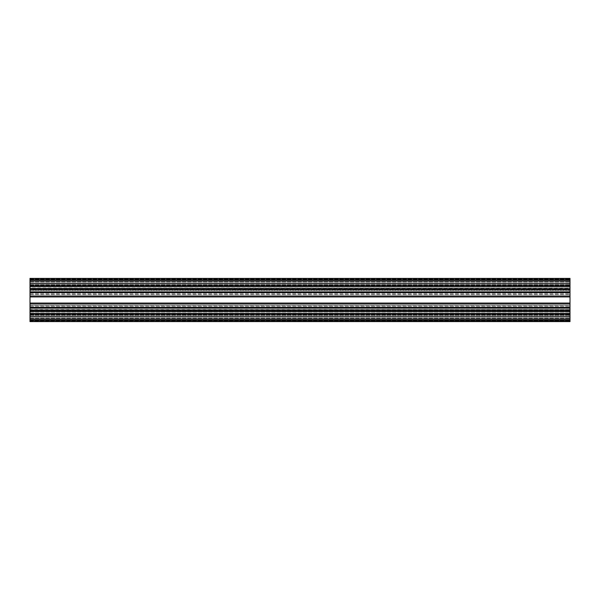 <?xml version="1.0" encoding="UTF-8"?>
<svg xmlns="http://www.w3.org/2000/svg" width="600" height="600" viewBox="0 0 600 600"><rect width="100%" height="100%" fill="white"/><g stroke="black" fill="none" stroke-linecap="round" stroke-linejoin="round"><path stroke-width="0.45" stroke-dasharray="3 2.25" d="M30 294.63L570 294.63L570 291.9L570 294.63L30 294.63L30 291.9L30 294.63M30 291.9L570 291.9L570 289.507L570 294.517L570 291.675L30 291.9L30 294.517L30 289.493L570 289.252L30 289.507L30 291.9L570 291.675L570 292.17L570 291.675L30 291.675L30 292.17L570 292.17L570 290.498L570 292.17L30 292.17L30 290.498L570 290.498L30 290.498L30 288.12L570 288.12L570 290.28L570 287.903L30 288.12L570 287.903L570 283.77L570 288.93L570 286.23L570 287.903L30 287.903L30 290.28L570 290.28L30 290.28L30 292.17L570 292.17L30 291.9M30 296.76L570 296.76M30 307.665L570 307.665M30 308.1L570 308.1L570 305.37L570 316.23L570 308.1L30 308.1L30 305.37L570 305.37L30 305.37L30 310.493L570 310.507L30 310.493L30 305.483L30 308.1L570 308.1L30 308.325L570 308.325L570 307.83L570 308.325L30 308.325L30 307.83L570 307.83L570 313.77L570 307.83L30 308.1M30 314.025L30 316.23L570 316.23L30 316.23L30 311.07L570 311.07L30 311.055L30 310.507L30 313.5L570 313.5L30 313.5L30 316.23L30 314.025L570 314.025L30 314.025M30 321.6L570 321.6L570 278.4L570 285.293L570 278.4L30 278.4L30 321.6L570 321.6L30 321.6M30 320.955L570 320.79L570 315.12L570 320.79L570 318.63L570 320.79L30 320.79L570 320.955L30 320.955M30 320.625L30 318.428L30 320.625L570 320.625L30 320.625M30 318.322L570 318.322L30 318.322M30 317.017L30 318.21L30 316.942L570 317.017L30 317.017M30 314.843L30 316.942L30 314.812L570 314.812L30 314.843M30 314.798L570 314.812L30 314.798M30 314.678L570 314.663M30 320.79L570 320.79L30 320.79L570 320.79L30 320.79L30 318.63L30 319.17L570 319.17L30 319.17L30 320.79L30 319.17L570 319.17L30 319.17L30 318.63L570 318.63L570 315.12L570 318.63L30 318.63L30 315.93L30 318.63L30 317.145L570 317.145L30 317.145L570 317.145L30 317.145L30 315.12L30 320.115L570 320.115L30 320.115L30 320.79L570 320.79L30 320.79M30 278.67L570 278.67L30 278.67M30 279.21L570 279.21L570 284.88L570 279.21L30 279.21L570 279.21L30 279.21L30 280.83L570 280.83L30 280.83L30 282.855L570 282.855L570 284.07L570 281.37L570 282.855L30 282.855L30 284.07L30 279.885L570 279.885L30 279.885L30 279.21L570 279.21L30 279.21L570 279.21L30 279.21L30 281.37L570 281.37L30 281.37L30 280.83L570 280.83L30 280.83L30 279.21M30 281.535L30 279.375L30 281.64L570 281.535L30 281.535M30 281.64L570 281.64L30 281.64M30 282.983L30 281.745L30 283.058L570 282.983L30 282.983M30 285.12L30 283.058L30 285.15L570 285.15L30 285.12M30 285.278L570 285.278L30 285.278M30 285.15L570 285.15L30 285.15M30 278.4L570 278.4M30 286.065L570 286.065M30 286.5L570 286.5L30 286.5L30 283.77L570 283.77L30 283.77L30 289.252L570 289.147L30 288.945L30 283.77L30 286.5L570 286.5L30 286.725L570 286.725L30 286.725L30 286.23L570 286.23L30 286.23L30 287.903L30 286.23L570 286.23L30 286.5M30 318.63L570 318.63L30 318.63M30 315.93L30 315.12L30 315.93L570 315.93L30 315.93M30 305.483L570 305.483M30 316.23L570 316.23L30 316.23M30 313.5L570 313.275L30 313.275L30 313.77L570 313.77L30 313.77L30 312.097L570 312.097L30 312.097L30 309.72L570 309.72L30 309.72L570 309.502L30 309.502L30 307.83L570 307.83L30 307.83L30 311.88L570 311.88L30 311.88L30 313.77L570 313.77L30 313.5M30 293.25L570 293.25L570 295.71L570 293.25L30 293.25L30 295.71L570 295.71L570 306.75L570 295.71L30 295.71L30 293.25M30 295.71L570 295.71L30 295.71L30 304.29L570 304.29L30 304.29L30 295.71M30 306.75L570 306.75L30 306.75L30 304.29L570 304.29L30 304.29L30 306.75M30 294.517L570 294.517M570 289.252L30 289.252L570 289.252M30 283.77L570 283.77L30 283.77M30 284.07L30 281.37L570 281.37L30 281.37L30 284.88L30 284.07L570 284.07L570 284.88L570 284.07L30 284.07M30 282.855L570 282.855L30 282.855M30 292.005L570 292.005L30 292.005M30 307.995L570 307.995L30 307.995M30 305.407L570 305.407M30 307.5L570 307.5L30 307.493M30 307.575L570 307.575L30 307.575M30 314.1L570 314.1L30 314.108M30 316.192L570 316.192L30 316.192M30 316.118L570 316.118L30 316.118M30 313.605L570 313.605L30 313.605M30 321.33L570 321.33L30 321.33M30 318.428L570 318.428L30 318.428M30 318.21L570 318.21L30 318.21M30 316.942L570 316.942L30 316.942M30 319.98L570 319.98M30 280.02L570 280.02M30 279.045L570 279.045L30 279.045M30 279.375L570 279.375L30 279.375M30 281.745L570 281.745L30 281.745M30 283.058L570 283.058L30 283.058M30 286.395L570 286.395L30 286.395M30 283.882L570 283.882L30 283.882M30 283.808L570 283.808L30 283.808M30 285.9L570 285.9L30 285.892M30 285.975L570 285.975L30 285.975M30 292.425L570 292.425L30 292.425M30 292.5L570 292.5L30 292.507M30 294.593L570 294.593M30 305.587L570 305.587M30 305.513L570 305.513M30 310.748L570 310.748L30 310.748M30 310.853L570 310.853L30 310.853M30 313.395L570 313.395M30 311.108L570 311.108M30 310.545L570 310.545M30 308.205L570 308.205M30 294.487L570 294.487M30 294.413L570 294.413M30 291.795L570 291.795M30 289.455L570 289.455M30 289.147L570 289.147L30 289.147M30 288.892L570 288.892M30 286.605L570 286.605M30 281.37L570 281.37L30 281.37M30 285.293L570 285.293M30 315.12L570 315.12L30 315.12M30 284.88L570 284.88L30 284.88"/><path stroke-width="0.9" d="M30 291.9L570 291.9L570 321.6L30 321.6L30 313.935L570 313.935L30 313.935L30 303.24L570 303.24L30 303.24L30 292.335L570 292.335L30 292.335L30 278.4L570 278.4L570 291.9M30 296.76L570 296.76M30 307.665L570 307.665M30 308.1L570 308.1M30 313.5L570 313.5M30 278.4L570 278.4M30 286.065L570 286.065M30 286.5L570 286.5M30 292.065L570 292.065M30 292.17L570 292.17M30 292.605L570 292.605M30 296.595L570 296.595M30 296.925L570 296.925M30 303.075L570 303.075M30 303.405L570 303.405M30 307.395L570 307.395M30 307.83L570 307.83M30 307.935L570 307.935M30 310.485L570 310.485M30 310.538L570 310.538M30 310.748L570 310.748M30 310.853L570 310.853M30 311.032L570 311.032M30 311.093L570 311.093M30 313.665L570 313.665M30 313.77L570 313.77M30 314.205L570 314.205M30 319.98L570 319.98M30 280.02L570 280.02M30 285.795L570 285.795M30 286.23L570 286.23M30 286.335L570 286.335M30 288.907L570 288.907M30 288.968L570 288.968M30 289.147L570 289.147M30 289.252L570 289.252M30 289.462L570 289.462M30 289.515L570 289.515"/></g></svg>
